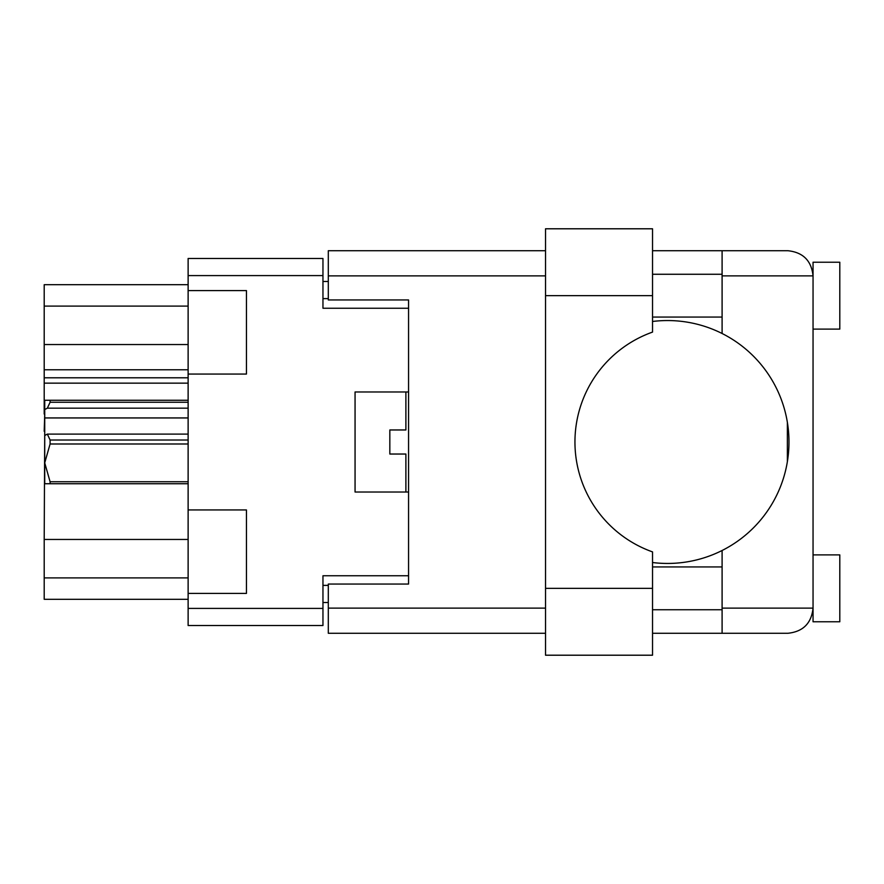 <?xml version="1.0" encoding="UTF-8"?>
<svg xmlns="http://www.w3.org/2000/svg" width="884" height="884" viewBox="0 0 884 884"><rect width="100%" height="100%" fill="white"/><g stroke="black" fill="none" stroke-linecap="round" stroke-linejoin="round"><path stroke-width="1.33" d="M188.126 539.45L44.2 539.45L44.73 431.304M188.126 593.418L246.448 593.418L246.448 509.946L188.126 509.946L188.126 608.402L322.958 608.402L322.958 625.518L188.126 625.518L188.126 608.402M188.126 509.946L188.126 258.482L322.958 258.482L322.958 308.24L408.563 308.24L408.563 299.952L408.563 584.048L328.307 584.048L328.307 608.126L545.527 608.126M408.563 584.048L408.563 575.76L322.958 575.76L322.958 608.402M355.059 492.023L355.059 391.977L355.059 492.023L408.563 492.023M355.059 391.977L408.563 391.977M188.126 374.054L246.448 374.054L246.448 290.582L188.126 290.582M328.307 602.512L322.958 602.512M322.958 281.488L328.307 281.488M188.126 599.297L44.2 599.297L44.2 577.904L188.126 577.904M44.2 539.45L44.2 577.904M44.73 414.055L44.2 431.304M188.126 383.148L44.2 383.148L44.2 414.055M188.126 377.799L44.2 377.799L44.2 369.766L188.126 369.766M188.126 344.55L44.2 344.55L44.2 369.766M188.126 306.096L44.2 306.096L44.2 344.55M44.2 306.096L44.2 284.703L188.126 284.703M44.2 383.148L44.2 377.799M652.536 295.665L652.536 332.097A116.633 116.633 0 0 0 652.536 551.903L652.536 655.21L545.527 655.21L545.527 228.79L652.536 228.79L652.536 295.665L545.527 295.665M813.048 554.898L839.8 554.898L839.8 621.772L813.048 621.772L813.048 608.126C811.446 623.297 803.07 631.673 787.898 633.275L722.095 633.275L722.095 608.126L813.048 608.126L813.048 262.228L839.8 262.228L839.8 329.102L813.048 329.102M813.048 274.261L812.529 270.791L813.048 275.874L722.095 275.874L722.095 333.5A121.451 121.451 0 0 0 652.536 321.478M813.048 608.126L812.761 611.938M812.772 611.872L813.048 609.739M652.536 562.522A121.451 121.451 0 0 0 722.095 550.5L722.095 608.126M652.536 609.739L722.095 609.739M652.536 566.931L722.095 566.931M652.536 317.069L722.095 317.069M652.536 274.261L722.095 274.261M722.095 275.874L722.095 250.725L787.898 250.725C803.07 252.327 811.446 260.703 813.048 275.874M408.563 299.952L328.307 299.952L328.307 250.725L545.527 250.725M545.527 633.275L328.307 633.275L328.307 608.126M722.095 633.275L652.536 633.275M652.536 250.725L722.095 250.725M787.368 461.68L787.368 422.32M722.095 550.5A121.451 121.451 0 0 0 722.095 333.5M405.889 492.023L405.889 454.033L389.833 454.033L389.833 429.967L405.889 429.967L405.889 391.977M393.513 429.967L390.164 429.967M401.325 454.033L396.85 454.033M188.126 443.989L50.09 443.989L50.09 440.011L188.126 440.011M50.09 440.011L47.338 434.11L188.126 434.11M188.126 402.253L50.09 402.253L47.338 408.165L44.73 409.546L44.73 400.264L188.126 400.264M50.09 402.253L50.09 400.264M47.338 434.11L44.73 435.503L44.73 462.862L50.09 481.747L188.126 481.747M50.09 443.989L44.73 462.862L44.73 483.736L50.09 483.736L50.09 481.747M188.126 483.736L50.09 483.736M188.126 417.944L44.73 417.944L44.73 435.503M44.73 468.752L44.73 462.862M44.73 409.546L44.73 417.944M188.126 408.165L47.338 408.165M322.958 275.598L188.126 275.598M322.958 585.385L328.307 585.385M328.307 298.615L322.958 298.615M545.527 275.874L328.307 275.874M652.536 588.335L545.527 588.335"/></g></svg>
